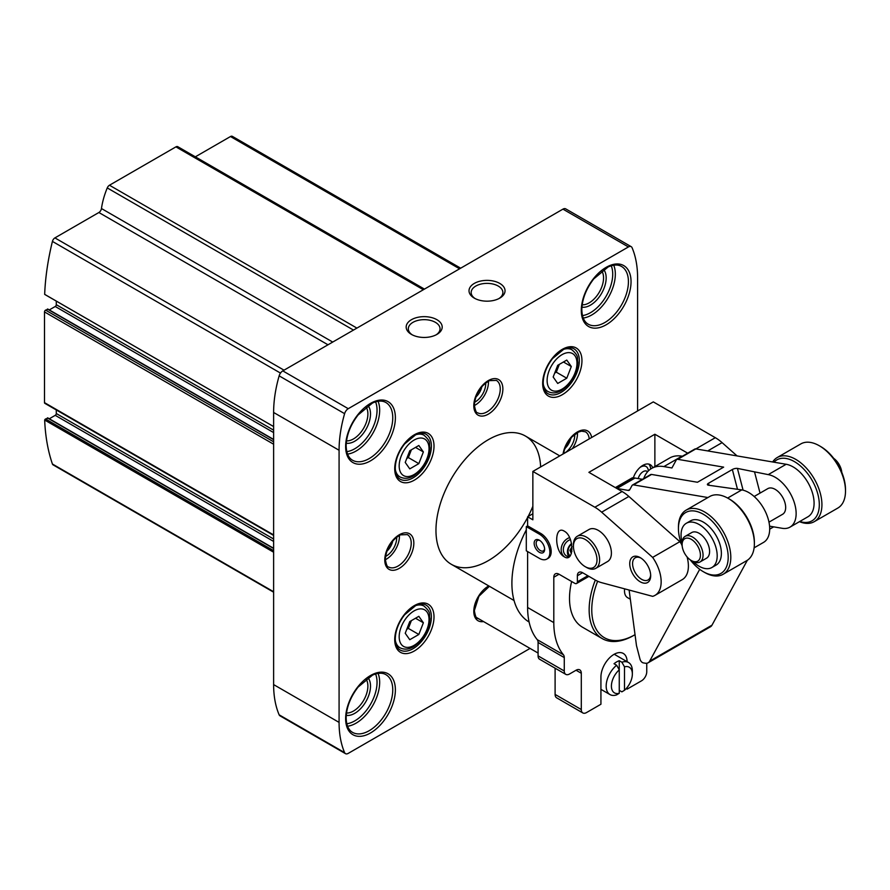 <?xml version="1.0" encoding="UTF-8"?>
<svg xmlns="http://www.w3.org/2000/svg" width="890" height="890" viewBox="0 0 890 890"><rect width="100%" height="100%" fill="white"/><g stroke="black" fill="none" stroke-linecap="round" stroke-linejoin="round"><path stroke-width="1.33" d="M47.904 418.222L45.546 418.979A1.48 0.857 120 0 0 44.667 420.036A222.189 128.282 120 0 0 52.421 464.024A3.705 2.136 120 0 0 53.055 464.847L273.619 592.195M460.686 268.19L232.335 136.348A3.705 2.136 120 0 0 230.477 136.537L195.333 156.829M178.134 147.006A3.705 2.136 120 0 0 177.766 146.683A3.705 2.136 120 0 0 175.92 146.872L109.47 185.231A3.705 2.136 120 0 0 107.256 187.923A59.252 34.209 120 0 0 101.46 208.538A3.705 2.136 120 0 1 98.879 212.51L54.913 237.897A3.705 2.136 120 0 0 52.421 241.413A222.189 128.282 120 0 0 44.667 294.356A1.48 0.857 120 0 0 44.812 294.479A1.48 0.857 120 0 0 44.978 294.534M273.619 426.544L44.667 294.356M56.281 301.098L56.281 304.68A1.48 0.857 120 0 1 55.236 306.494L49.295 309.92M47.904 309.364L45.546 310.12A1.48 0.857 120 0 0 44.5 311.934L44.5 402.647A1.48 0.857 120 0 0 44.812 403.326L273.619 535.424M56.281 409.945L56.281 413.527A1.48 0.857 120 0 1 55.236 415.341L49.295 418.778M273.619 552.212L44.667 420.036M637.596 410.957L637.596 277.925A111.094 64.136 120 0 0 632.067 247.698A5.551 3.204 120 0 0 631.188 246.663L565.729 208.872A5.551 3.204 120 0 0 562.947 209.139L282.798 370.885A5.551 3.204 120 0 0 279.149 375.858A111.094 64.136 120 0 0 273.619 412.471L273.619 684.599A111.094 64.136 120 0 0 279.149 714.826A5.551 3.204 120 0 0 280.016 715.849L345.487 753.652A5.551 3.204 120 0 0 348.257 753.374L530.051 648.421M540.642 466.927A74.059 42.764 120 0 0 525.367 436.011A74.059 42.764 120 0 0 468.296 455.858A74.059 42.764 120 0 0 435.966 530.395A74.059 42.764 120 0 0 451.308 564.293A74.059 42.764 120 0 0 527.614 517.479M528.137 516.478A74.059 42.764 120 0 0 532.854 506.31M631.188 246.663A5.551 3.204 120 0 0 628.418 246.942L348.257 408.688A5.551 3.204 120 0 0 344.608 413.661A111.094 64.136 120 0 0 339.079 450.262L339.079 722.391A111.094 64.136 120 0 0 344.608 752.617A5.551 3.204 120 0 0 345.487 753.652M436.923 319.699A18.011 10.402 180 0 1 436.923 334.406A18.011 10.402 180 0 1 411.447 334.406A18.011 10.402 180 0 1 411.447 319.699A18.011 10.402 180 0 1 436.923 319.699M499.768 283.421A18.011 10.402 180 0 1 499.768 298.128A18.011 10.402 180 0 1 474.292 298.128A18.011 10.402 180 0 1 474.292 283.421A18.011 10.402 180 0 1 499.768 283.421M488.432 381.154A18.701 10.802 -60 0 1 474.359 405.54M485.695 382.945A14.807 8.555 -60 0 1 474.537 402.269M481.857 386.638A12.304 7.109 -60 0 1 475.816 397.096M399.41 535.357A18.701 10.802 -60 0 1 385.326 559.743M396.662 537.148A14.807 8.555 -60 0 1 385.515 556.472M392.824 540.842A12.304 7.109 -60 0 1 386.783 551.299M577.465 432.551A18.701 10.802 -60 0 1 572.348 448.627M574.729 434.353A14.807 8.555 -60 0 1 564.46 453.177M564.082 453.399A14.807 8.555 -60 0 1 563.57 453.666L564.494 449.572L571.714 437.112L578.478 432.062L581.559 431.149L585.409 431.806A18.701 10.802 -60 0 1 589.213 438.892M570.879 438.036A12.304 7.109 -60 0 1 564.85 448.504M475.104 298.562A15.864 9.156 180 0 1 471.166 292.532A15.864 9.156 180 0 1 480.956 284.066A15.864 9.156 180 0 1 498.244 286.057A15.864 9.156 180 0 1 502.883 292.532A15.864 9.156 180 0 1 498.956 298.562M412.259 334.851A15.864 9.156 180 0 1 408.321 328.81A15.864 9.156 180 0 1 418.111 320.356A15.864 9.156 180 0 1 435.399 322.336A15.864 9.156 180 0 1 440.038 328.81A15.864 9.156 180 0 1 436.111 334.851M571.313 366.524L566.774 360.083L557.707 365.312L553.168 377.004L557.707 383.457L566.774 378.217L571.313 366.524L563.459 361.996M423.373 451.942L418.834 445.49L409.767 450.729L405.228 462.422L409.767 468.874L418.834 463.634L423.373 451.942L415.519 447.414M423.373 622.777L418.834 616.325L409.767 621.565L405.228 633.257L409.767 639.71L418.834 634.47L423.373 622.777L415.519 618.239M554.681 373.11L556.306 372.176L566.774 378.217M556.306 372.176L559.332 364.377M406.741 629.352L408.354 628.418L418.834 634.47M408.354 628.418L411.38 620.63M406.741 458.528L408.354 457.582L418.834 463.634M408.354 457.582L411.38 449.795M635.037 634.67A61.099 35.277 -60 0 1 634.971 634.703L633.669 635.46A62.956 36.345 -60 0 1 602.185 638.575L582.549 627.239A62.956 36.345 -60 0 1 571.636 581.504M602.185 638.575A62.956 36.345 -60 0 1 595.332 580.069M570.434 539.596A9.256 7.554 -60 0 0 563.593 547.428A9.256 7.554 -60 0 0 566.73 556.105A9.256 7.554 -60 0 0 569.111 556.895M571.58 543.523A9.256 7.554 -60 0 0 568.999 556.884M569.589 537.616A11.114 9.067 -60 0 0 561.546 546.694A11.114 9.067 -60 0 0 564.761 557.084M654.873 466.549L654.873 434.242L588.891 472.334L622.099 491.514L594.865 507.233L532.854 471.433L653.305 401.891L715.315 437.691A37.035 21.382 60 0 1 722.09 442.63L737.076 455.925M633.346 477.83A14.807 8.555 -60 0 1 642.825 465.381A14.807 8.555 -60 0 1 650.234 464.647A14.807 8.555 -60 0 1 652.726 467.795M532.854 471.433L532.854 519.805L527.614 516.79L532.854 513.764M527.614 551.555L527.614 607.492A85.173 49.173 120 0 0 537.249 639.665L563.437 654.784A85.173 49.173 120 0 1 553.803 622.611L553.803 577.254A7.409 4.272 60 0 1 555.338 573.861A7.409 4.272 60 0 1 559.031 574.228L553.803 577.254M526.302 550.799L526.302 526.613L527.614 525.856L540.708 533.41A14.807 8.555 60 0 1 550.387 546.471A14.807 8.555 60 0 1 548.118 558.341L546.805 559.087A14.807 8.555 60 0 1 539.396 558.364L526.302 550.799M527.614 516.79L527.614 525.856M564.271 531.163C554.181 524.722 554.181 551.622 564.271 556.828C574.361 563.27 574.361 536.37 564.271 531.163M595.788 568.343L607.57 561.546A18.512 10.691 -120 0 0 610.406 546.705A18.512 10.691 -120 0 0 598.314 530.384A18.512 10.691 -120 0 0 589.058 529.472L577.276 536.281A18.512 10.691 60 0 1 586.532 537.193A18.512 10.691 60 0 1 598.625 553.513A18.512 10.691 60 0 1 595.788 568.343A18.512 10.691 60 0 1 586.532 567.431L585.22 566.674A16.665 9.623 60 0 1 573.438 546.26A16.665 9.623 60 0 1 585.22 539.462A16.665 9.623 60 0 1 597.001 559.866A16.665 9.623 60 0 1 585.22 566.674M577.365 575.741A7.409 4.272 60 0 1 578.901 572.359A7.409 4.272 60 0 1 582.605 572.715L577.365 575.741L577.365 581.793A3.705 2.136 60 0 1 576.598 583.484A3.705 2.136 60 0 1 574.751 583.306L559.031 574.228M594.865 507.233A37.035 21.382 60 0 1 601.64 512.173L652.637 557.396A29.626 17.099 60 0 1 655.018 595.354A29.626 17.099 60 0 1 652.637 596.345L601.64 582.683A37.035 21.382 60 0 1 594.865 579.802L582.605 572.715M640.21 557.607L640.21 557.607A14.807 8.555 60 0 1 650.679 575.741A14.807 8.555 60 0 1 640.21 581.793A14.807 8.555 60 0 1 629.731 563.648A14.807 8.555 60 0 1 640.21 557.607M529.116 622.043A85.173 49.173 -60 0 1 526.302 529.861M538.083 642.458L564.271 657.577L564.271 670.993A7.409 4.272 120 0 0 565.806 674.375L539.618 659.256A7.409 4.272 120 0 1 538.083 655.874L538.083 642.458A7.409 4.272 120 0 0 537.249 639.665M564.271 657.577A7.409 4.272 120 0 0 563.437 654.784M565.806 674.375A7.409 4.272 120 0 0 569.511 674.008L576.053 670.237L581.292 673.252A7.409 4.272 120 0 0 579.757 669.87A7.409 4.272 120 0 0 576.053 670.237M581.292 673.252L581.292 709.541A7.409 4.272 120 0 0 582.828 712.935A7.409 4.272 120 0 0 586.532 712.567L600.928 704.246L600.928 677.034A18.512 10.691 120 0 1 609.016 658.4A18.512 10.691 120 0 1 623.278 653.438A18.512 10.691 120 0 1 627.116 661.704M555.104 668.201L555.104 694.423A7.409 4.272 120 0 0 556.639 697.816L582.828 712.935M627.116 687.514L627.116 689.127L641.523 680.817A7.409 4.272 120 0 0 646.752 671.75L646.752 663.239M626.193 688.593L627.116 689.127M654.873 434.242L687.681 453.177M622.099 491.514A37.035 21.382 60 0 1 628.874 496.453L679.86 541.665A29.626 17.099 60 0 1 681.484 544.135M687.091 556.918A29.626 17.099 60 0 1 682.252 579.635L655.018 595.354M679.86 541.665L652.637 557.396M630.331 599.237L627.561 597.646A14.807 8.555 -60 0 1 624.635 588.846M634.971 634.703A61.099 35.277 -60 0 1 597.513 631.299A61.099 35.277 -60 0 1 597.646 581.237M650.657 574.884A12.805 7.398 60 0 1 648.031 579.969A12.805 7.398 60 0 1 635.226 572.57A12.805 7.398 60 0 1 635.226 557.785A12.805 7.398 60 0 1 640.945 558.052M526.302 526.613L539.396 534.167A14.807 8.555 60 0 1 549.074 547.228A14.807 8.555 60 0 1 546.805 559.087M539.396 540.219L539.396 540.219A7.409 4.272 60 0 1 544.635 549.286A7.409 4.272 60 0 1 539.396 552.312A7.409 4.272 60 0 1 534.156 543.245A7.409 4.272 60 0 1 539.396 540.219M544.613 548.674A6.008 3.471 60 0 1 543.389 550.888A6.008 3.471 60 0 1 537.393 547.428A6.008 3.471 60 0 1 537.393 540.497A6.008 3.471 60 0 1 539.918 540.553M573.438 546.26L573.438 544.747A18.512 10.691 60 0 1 577.276 536.281M572.048 546.616L569.9 550.332L571.38 553.558M571.714 544.157A7.409 6.052 -60 0 0 570.167 555.883M571.903 551.489L569.9 550.332M648.81 464.091A14.807 8.555 -60 0 1 650.657 469.041M645.929 466.449A11.114 6.419 120 0 0 645.762 466.349A11.114 6.419 120 0 0 641.423 466.304M640.144 467.339A11.114 6.419 -60 0 1 640.555 467.094A11.114 6.419 -60 0 1 646.107 466.538A11.114 6.419 -60 0 1 648.376 470.921M638.208 478.586A7.409 4.272 -60 0 1 643.17 471.622A7.409 4.272 -60 0 1 647.197 471.489L647.564 471.789M769.572 526.157L782.165 528.293A29.626 17.099 -120 0 0 790.009 527.125A29.626 17.099 -120 0 0 792.912 498.801A29.626 17.099 -120 0 0 768.226 474.626L737.432 468.407A3.705 1.302 165.4 0 0 732.348 469.508L708.518 483.259A3.705 1.302 165.4 0 0 707.405 484.616A3.705 1.302 165.4 0 0 708.362 485.195L741.782 489.901A29.626 17.099 60 0 1 766.468 514.075A29.626 17.099 60 0 1 763.553 542.388L754.13 547.828M790.009 527.125L807.942 516.767A29.626 17.099 -120 0 0 810.857 488.443A29.626 17.099 -120 0 0 786.159 464.269L695.813 448.905A3.705 2.136 -120 0 0 694.834 449.05L676.767 459.485A3.705 2.136 -120 0 0 676.255 460.019L671.928 467.962L663.873 466.594A46.291 26.722 -120 0 0 651.614 468.429A46.291 26.722 -120 0 0 643.737 478.553M707.917 497.543L633.491 484.883L651.569 474.448L697.46 482.258L723.648 467.139L677.746 459.329A3.705 2.136 -120 0 0 676.767 459.485M629.119 590.048L636.484 645.628L639.988 659.112A3.705 2.136 -120 0 0 643.325 662.894L645.194 663.206A11.114 6.419 -120 0 0 648.143 662.772A11.114 6.419 -120 0 0 649.667 661.148L699.718 569.3M648.143 662.772L710.465 626.783A11.114 6.419 -120 0 0 711.989 625.169L747.355 560.266M633.491 484.883A3.705 2.136 -120 0 0 632.512 485.028A3.705 2.136 -120 0 0 632 485.573L629.742 489.723A3.705 2.136 -120 0 1 629.23 490.257A3.705 2.136 -120 0 1 628.251 490.401L616.926 488.476A44.433 25.654 -120 0 0 616.803 488.454M682.385 456.236L681.94 456.158A46.291 26.722 -120 0 0 669.681 458.005L651.614 468.429M642.424 479.31L634.993 478.041A44.433 25.654 -120 0 0 632.868 477.785A3.705 2.136 -120 0 0 632.067 477.952L615.335 487.609M651.569 474.448A3.705 2.136 -120 0 0 650.579 474.604L632.512 485.028M768.982 522.152L782.599 514.287A14.807 8.555 -120 0 0 782.599 497.187A14.807 8.555 -120 0 0 767.792 488.632L754.164 496.498M754.642 472.323L760.038 493.105M841.773 472.323A12.961 7.487 -120 0 0 833.719 458.372M841.417 471.478A14.807 8.555 -120 0 0 834.275 459.107M799.454 521.662A37.035 21.382 -120 0 0 804.46 523.142A37.035 21.382 -120 0 0 814.261 521.662L837.835 508.057A37.035 21.382 -120 0 0 845.5 491.113L845.5 489.6A35.177 20.314 -120 0 0 820.625 446.513L819.312 445.757A37.035 21.382 -120 0 0 800.8 443.921L777.237 457.527A37.035 21.382 -120 0 0 772.676 461.977M845.5 491.113A37.035 21.382 -120 0 0 819.312 445.757M814.261 521.662A37.035 21.382 -120 0 0 814.261 478.909A37.035 21.382 -120 0 0 777.237 457.527M799.765 521.484A35.177 20.314 -120 0 0 802.713 522.219A35.177 20.314 -120 0 0 814.205 484.327A35.177 20.314 -120 0 0 773.977 462.199M690.217 559.821A35.177 20.314 -120 0 0 703.311 571.692L704.624 572.437A37.035 21.382 -120 0 0 713.335 575.752A37.035 21.382 -120 0 0 723.136 574.273L746.71 560.667A37.035 21.382 -120 0 0 754.375 543.723L754.375 542.21A35.177 20.314 -120 0 0 729.5 499.123L728.187 498.367A37.035 21.382 -120 0 0 709.675 496.531L686.112 510.137A37.035 21.382 -120 0 0 678.436 527.091L678.436 528.604A35.177 20.314 -120 0 0 682.163 545.87M754.375 543.723A37.035 21.382 -120 0 0 728.187 498.367M723.136 574.273A37.035 21.382 -120 0 0 723.136 531.519A37.035 21.382 -120 0 0 686.112 510.137M703.311 571.692A35.177 20.314 -120 0 0 711.588 574.829A35.177 20.314 -120 0 0 727.564 550.521A35.177 20.314 -120 0 0 700.508 512.807A35.177 20.314 -120 0 0 678.436 528.604M693.032 561.512A25.554 14.752 -120 0 0 705.136 568.521A25.554 14.752 -120 0 0 711.9 567.509L716.094 565.094A25.554 14.752 -120 0 0 716.094 535.591A25.554 14.752 -120 0 0 690.54 520.839L686.346 523.253A25.554 14.752 -120 0 0 682.118 542.589M711.9 567.509A25.554 14.752 -120 0 0 711.9 538.005A25.554 14.752 -120 0 0 686.346 523.253M691.274 560.5L692.576 561.256A14.807 8.555 -120 0 0 696.058 562.58A14.807 8.555 -120 0 0 699.985 561.99L706.527 558.208A14.807 8.555 -120 0 0 706.527 541.109A14.807 8.555 -120 0 0 691.719 532.554L685.178 536.336A14.807 8.555 -120 0 0 682.107 543.111L682.107 544.624A12.961 7.487 -120 0 0 691.274 560.5A12.961 7.487 -120 0 0 694.322 561.657A12.961 7.487 -120 0 0 700.196 552.701A12.961 7.487 -120 0 0 690.24 538.806A12.961 7.487 -120 0 0 682.107 544.624M699.985 561.99A14.807 8.555 -120 0 0 699.985 544.88A14.807 8.555 -120 0 0 685.178 536.336M624.502 666.832A14.807 8.555 -60 0 1 632.356 674.008A14.807 8.555 -60 0 1 624.502 690.262L624.502 666.832L621.876 662.227A18.512 10.691 -60 0 1 628.518 662.516A18.512 10.691 -60 0 1 632.356 670.993L632.356 674.008M624.502 690.262L621.876 691.853L619.262 690.34M619.262 693.277A14.807 8.555 -60 0 1 611.408 686.101A14.807 8.555 -60 0 1 619.262 669.859L619.262 693.277L616.648 694.868A18.512 10.691 -60 0 1 610.006 694.578A18.512 10.691 -60 0 1 606.168 686.101A18.512 10.691 -60 0 1 616.648 665.242L614.022 663.74A18.512 10.691 120 0 1 619.262 660.714L621.876 662.227M619.262 660.714L619.262 669.859L616.648 665.242M273.619 591.739L52.421 464.024M459.596 268.813L230.477 136.537M423.362 289.728L175.92 146.872M356.912 328.099L109.47 185.231M353.475 330.079L107.256 187.923M332.726 342.06L101.46 208.538M327.998 344.797L98.879 212.51M284.032 370.173L54.913 237.897M280.495 373.088L52.421 241.413M273.619 430.159L56.281 304.68M273.619 432.573L55.236 306.494M273.619 439.682L47.381 309.064M273.619 441.796L45.546 310.12M273.619 444.221L44.5 311.934M273.619 534.923L44.5 402.647M273.619 539.006L56.281 413.527M273.619 541.432L55.236 415.341M273.619 548.529L47.381 417.911M273.619 550.654L45.546 418.979M483.537 621.565A20.548 11.87 -60 0 1 473.803 611.352A20.548 11.87 -60 0 1 488.777 585.931M563.07 453.978A20.548 11.87 -60 0 1 577.365 431.973A20.548 11.87 -60 0 1 591.661 437.48M384.769 559.943A20.548 11.87 -60 0 1 406.574 532.832A20.548 11.87 -60 0 1 406.574 561.89A20.548 11.87 -60 0 1 384.769 559.943M473.803 405.74A20.548 11.87 -60 0 1 495.608 378.628A20.548 11.87 -60 0 1 495.608 407.687A20.548 11.87 -60 0 1 473.803 405.74M394.726 468.785A27.768 16.031 -60 0 1 424.185 432.139A27.768 16.031 -60 0 1 424.185 471.422A27.768 16.031 -60 0 1 394.726 468.785M394.726 639.621A27.768 16.031 -60 0 1 424.185 602.975A27.768 16.031 -60 0 1 424.185 642.246A27.768 16.031 -60 0 1 394.726 639.621M542.666 383.368A27.768 16.031 -60 0 1 572.125 346.722A27.768 16.031 -60 0 1 572.125 386.004A27.768 16.031 -60 0 1 542.666 383.368M345.632 446.491A35.177 20.314 -60 0 1 382.945 400.066A35.177 20.314 -60 0 1 382.945 449.817A35.177 20.314 -60 0 1 345.632 446.491M345.632 718.608A35.177 20.314 -60 0 1 382.945 672.195A35.177 20.314 -60 0 1 382.945 721.946A35.177 20.314 -60 0 1 345.632 718.608M581.292 310.421A35.177 20.314 -60 0 1 618.606 264.007A35.177 20.314 -60 0 1 618.606 313.758A35.177 20.314 -60 0 1 581.292 310.421M344.608 752.617L279.149 714.826M339.079 722.391L273.619 684.599M339.079 450.262L273.619 412.471M344.608 413.661L279.149 375.858M348.257 408.688L282.798 370.885M628.418 246.942L562.947 209.139M621.52 266.444A33.331 19.246 -60 0 1 621.52 304.925A33.331 19.246 -60 0 1 588.201 324.171C584.14 321.835 582.015 316.996 581.837 309.664C582.116 299.185 586.098 288.927 593.764 278.893L608.17 266.944C613.611 264.586 618.06 264.419 621.52 266.444M613.733 265.22A33.331 19.246 -60 0 1 608.426 297.371A33.331 19.246 -60 0 1 583.239 318.041M611.241 265.787A31.473 18.178 -60 0 1 606.201 296.081A31.473 18.178 -60 0 1 582.483 315.594M603.654 269.525A22.217 12.827 -60 0 1 601.562 293.411A22.217 12.827 -60 0 1 581.927 307.15M601.751 270.916A20.37 11.759 -60 0 1 599.337 292.12A20.37 11.759 -60 0 1 582.182 304.814M385.859 674.631A33.331 19.246 -60 0 1 385.859 713.113A33.331 19.246 -60 0 1 352.529 732.359C348.468 730.011 346.355 725.183 346.166 717.852C346.455 707.361 350.426 697.104 358.103 687.08L372.51 675.132C377.939 672.773 382.389 672.606 385.859 674.631M378.072 673.407A33.331 19.246 -60 0 1 372.765 705.559A33.331 19.246 -60 0 1 347.578 726.229M375.569 673.975A31.473 18.178 -60 0 1 370.529 704.268A31.473 18.178 -60 0 1 346.822 723.77M367.993 677.713A22.217 12.827 -60 0 1 365.901 701.587A22.217 12.827 -60 0 1 346.266 715.337M366.09 679.103A20.37 11.759 -60 0 1 363.665 700.297A20.37 11.759 -60 0 1 346.522 713.001M385.859 402.503A33.331 19.246 -60 0 1 385.859 440.984A33.331 19.246 -60 0 1 352.529 460.23C348.468 457.894 346.355 453.055 346.166 445.734C346.455 435.243 350.426 424.986 358.103 414.963L372.51 403.014C377.939 400.645 382.389 400.478 385.859 402.503M378.072 401.279A33.331 19.246 -60 0 1 372.765 433.43A33.331 19.246 -60 0 1 347.578 454.1M375.569 401.846A31.473 18.178 -60 0 1 370.529 432.139A31.473 18.178 -60 0 1 346.822 451.653M367.993 405.584A22.217 12.827 -60 0 1 365.901 429.47A22.217 12.827 -60 0 1 346.266 443.209M366.09 406.975A20.37 11.759 -60 0 1 363.665 428.179A20.37 11.759 -60 0 1 346.522 440.873M573.961 348.824A25.921 14.963 -60 0 1 573.961 378.762A25.921 14.963 -60 0 1 548.04 393.725C544.991 392.012 543.378 388.307 543.212 382.611C543.434 374.434 546.538 366.424 552.545 358.559L563.782 349.236C567.998 347.434 571.391 347.289 573.961 348.824M426.01 605.078A25.921 14.963 -60 0 1 426.021 635.004A25.921 14.963 -60 0 1 400.088 649.978C397.04 648.254 395.438 644.549 395.271 638.864C395.483 630.687 398.598 622.666 404.594 614.812L415.83 605.489C420.047 603.676 423.44 603.542 426.01 605.078M426.01 434.242A25.921 14.963 -60 0 1 426.021 464.168A25.921 14.963 -60 0 1 400.088 479.143C397.04 477.429 395.438 473.725 395.271 468.029C395.483 459.852 398.598 451.842 404.594 443.976L415.83 434.654C420.047 432.84 423.44 432.707 426.01 434.242M496.375 380.397A18.701 10.802 -60 0 1 496.375 401.991A18.701 10.802 -60 0 1 477.674 412.793C476.395 413.149 475.282 410.546 474.348 404.983C475.471 393.992 480.5 385.882 489.444 380.653L496.375 380.397M407.353 534.601A18.701 10.802 -60 0 1 407.353 556.194A18.701 10.802 -60 0 1 388.652 566.997C387.361 567.353 386.249 564.75 385.314 559.187C386.438 548.196 391.478 540.085 400.422 534.857L407.353 534.601M563.303 349.47A24.075 13.895 -60 0 1 571.992 349.826L568.554 347.845M571.992 349.826C579.546 356.645 576.765 357.647 577.844 362.274C576.887 374.089 571.547 383.412 561.801 390.254C556.951 393.258 552.323 393.68 547.917 391.511A24.075 13.895 -60 0 1 543.267 384.168M547.116 380.497A21.104 12.182 -60 0 1 569.511 352.651A21.104 12.182 -60 0 1 569.511 382.5A21.104 12.182 -60 0 1 547.116 380.497M415.352 434.887A24.075 13.895 -60 0 1 424.041 435.243L420.614 433.263M424.041 435.243C431.606 442.063 428.824 443.064 429.892 447.692C428.947 459.496 423.596 468.83 413.85 475.672C409 478.675 404.372 479.098 399.977 476.929A24.075 13.895 -60 0 1 395.316 469.586M399.176 465.915A21.104 12.182 -60 0 1 421.56 438.058A21.104 12.182 -60 0 1 421.56 467.918A21.104 12.182 -60 0 1 399.176 465.915M415.352 605.723A24.075 13.895 -60 0 1 424.041 606.079L420.614 604.087M424.041 606.079C431.606 612.899 428.824 613.9 429.892 618.517C428.947 630.331 423.596 639.665 413.85 646.507C409 649.511 404.372 649.923 399.977 647.764A24.075 13.895 -60 0 1 395.316 640.422M399.176 636.75A21.104 12.182 -60 0 1 421.56 608.894A21.104 12.182 -60 0 1 421.56 638.742A21.104 12.182 -60 0 1 399.176 636.75M479.087 618.995A18.701 10.802 -60 0 1 477.674 618.394C476.395 618.75 475.282 616.147 474.348 610.596L478.909 596.278L489.389 586.288M527.614 607.492L553.803 622.611M538.083 655.874L564.271 670.993M555.104 694.423L581.292 709.541M695.88 448.916L715.315 437.691M707.728 450.93L722.09 442.63M587.845 575.741L577.365 581.793M628.874 496.453L601.64 512.173M539.396 534.167L540.708 533.41M727.653 498.055L741.782 489.901M768.226 474.626L786.159 464.269M695.813 448.905L677.746 459.329M649.667 661.148L711.989 625.169M615.591 487.753L632.868 477.785M616.926 488.476L634.993 478.041M628.251 490.401L629.886 489.467M681.94 456.158L663.873 466.594M708.518 483.259L709.052 485.306M732.348 469.508L737.454 489.166M737.432 468.407L743.083 490.179M424.452 289.105L177.766 146.683M273.619 426.577L44.812 294.479M273.619 439.438L47.749 309.03M273.619 548.284L47.749 417.877M547.917 391.511L544.48 389.531M399.977 476.929L396.54 474.949M399.977 647.764L396.54 645.784M559.777 455.88L525.367 436.011M514.064 600.527L451.308 564.293M769.694 529.149L773.666 526.858M588.924 576.375L576.598 583.484M628.518 662.516L614.211 654.25M610.006 694.578L600.928 689.35M538.083 653.06L476.595 617.56"/></g></svg>
